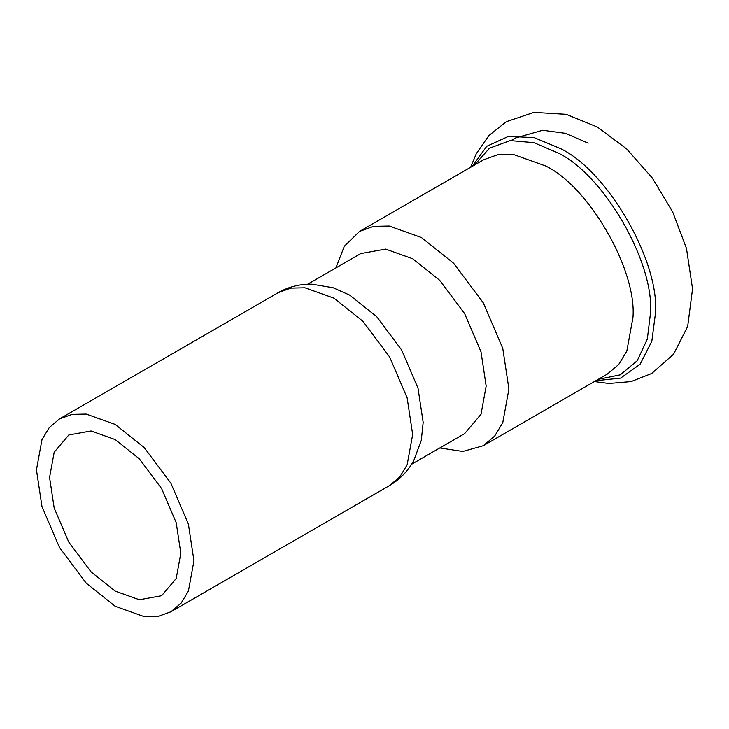 <?xml version="1.0" encoding="UTF-8"?>
<svg xmlns="http://www.w3.org/2000/svg" width="729" height="729" viewBox="0 0 729 729"><rect width="100%" height="100%" fill="white"/><g stroke="black" fill="none" stroke-linecap="round" stroke-linejoin="round"><path stroke-width="1.09" d="M115.191 439.578L139.348 458.851L161.592 488.567L176.208 522.684L180.81 553.238L176.208 578.471L161.592 595.721L139.348 599.748L115.191 591.128L91.043 571.855L68.79 542.139L54.183 508.022L49.572 477.468L54.183 452.235L68.79 434.985L91.043 430.957L115.191 439.578M115.191 424.424L144.178 447.542L170.878 483.209L188.41 524.151L193.941 560.811L188.41 591.091L181.102 603.156L170.878 611.795L158.284 616.333L144.178 616.625L115.191 606.282L86.204 583.164L59.514 547.497L41.981 506.555L36.45 469.886L41.981 439.614L49.29 427.549L59.514 418.911L72.107 414.373L86.204 414.081L115.191 424.424M389.605 485.514L399.829 476.875L407.137 464.81L412.669 434.53L407.137 397.87L389.605 356.918L362.914 321.261L333.928 298.143L304.941 287.791L290.835 288.092L278.25 292.63C288.739 286.707 300.002 283.9 312.048 284.192L333.18 287.755L349.674 295.108L376.729 316.687L401.643 349.975L418.009 388.192L423.166 422.41L421.289 440.38L413.808 460.455C408.04 471.034 399.975 479.381 389.605 485.514L170.878 611.795M411.566 464.255L464.637 433.618L481.003 414.3L486.161 386.042L481.003 351.825L464.637 313.607L439.724 280.319L412.669 258.74L385.614 249.081L360.7 253.592L307.629 284.237M439.815 447.943L462.797 451.461L483.281 445.711L494.645 436.115L502.764 422.711L508.915 389.067L502.764 348.334L483.281 302.836L453.62 263.215L421.417 237.526L389.213 226.026L373.54 226.355L359.552 231.403L344.325 246.265L335.887 267.926M595.83 380.738L620.607 378.114L640.098 364.236L651.826 341.245L655.462 313.26C659.718 261.374 607.403 170.777 560.346 148.516L534.293 137.672L508.514 136.332L486.753 146.274L472.1 166.422M598.227 379.353L620.261 374.843L637.237 360.709L647.334 339.031L650.468 313.26C654.606 262.741 603.667 174.513 557.849 152.844L533.965 142.674L510.145 140.579L489.423 148.215L474.497 165.036M483.281 445.711L607.339 374.086L618.702 364.5L626.822 351.086L632.963 317.443C636.882 269.721 588.759 186.378 545.474 165.902L513.271 154.402L497.597 154.73L483.609 159.779L359.552 231.403M278.25 292.63L59.514 418.911M470.642 167.26L476.256 153.728L488.977 135.476L506.3 121.67L533.983 112.375L566.233 114.325L597.461 127.083L626.667 148.926L652.255 177.931L672.685 211.948L686.463 248.434L692.55 288.839L687.666 326.437L673.587 354.166L651.69 373.494L631.068 381.586L608.906 383.481L594.372 381.577M588.185 143.157L565.494 133.325L542.731 130.263L514.92 138.136L511.339 140.451"/></g></svg>
